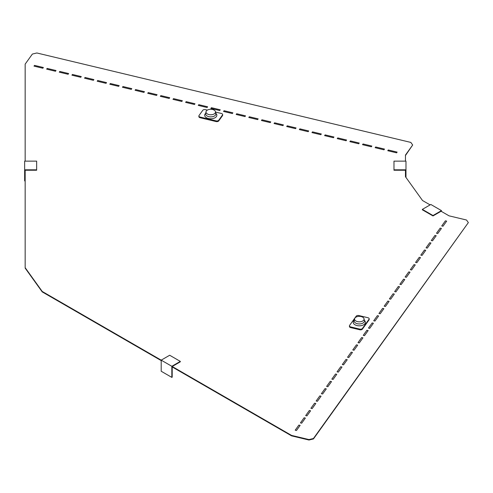 <?xml version="1.0" encoding="UTF-8"?>
<svg xmlns="http://www.w3.org/2000/svg" width="493" height="493" viewBox="0 0 493 493"><rect width="100%" height="100%" fill="white"/><g stroke="black" fill="none" stroke-linecap="round" stroke-linejoin="round"><path stroke-width="0.74" d="M320.807 134.706L311.964 132.592L312.488 131.865L321.331 133.979L320.807 134.706M308.174 131.686L299.331 129.573L299.855 128.839L308.698 130.953L308.174 131.686M295.541 128.661L286.698 126.547L287.222 125.82L296.065 127.933L295.541 128.661M282.908 125.641L274.059 123.527L274.583 122.8L283.426 124.914L282.908 125.641M270.269 122.621L261.426 120.508L261.949 119.774L270.793 121.894L270.269 122.621M257.636 119.602L248.792 117.482L249.316 116.755L258.159 118.868L257.636 119.602M245.003 116.576L236.159 114.462L236.683 113.735L245.526 115.849L245.003 116.576M232.369 113.556L223.526 111.443L224.044 110.709L232.893 112.829L232.369 113.556M207.097 107.511L198.254 105.397L198.778 104.67L207.621 106.784L207.097 107.511M194.464 104.491L185.621 102.378L186.144 101.65L194.988 103.764L194.464 104.491M219.73 110.537L210.887 108.423L211.411 107.69L220.254 109.803L219.73 110.537M181.831 101.472L172.988 99.358L173.511 98.625L182.355 100.738L181.831 101.472M169.198 98.452L160.348 96.332L160.872 95.605L169.721 97.719L169.198 98.452M106.026 83.342L97.176 81.228L97.7 80.495L106.55 82.614L106.026 83.342M93.387 80.322L84.543 78.208L85.067 77.475L93.91 79.589L93.387 80.322M80.753 77.296L71.91 75.182L72.434 74.455L81.277 76.569L80.753 77.296M68.12 74.277L59.277 72.163L59.801 71.436L68.644 73.549L68.12 74.277M156.558 95.426L147.715 93.313L148.239 92.585L157.082 94.699L156.558 95.426M143.925 92.407L135.082 90.293L135.606 89.56L144.449 91.68L143.925 92.407M131.292 89.387L122.449 87.267L122.973 86.54L131.816 88.654L131.292 89.387M118.659 86.361L109.816 84.248L110.34 83.52L119.183 85.634L118.659 86.361M55.487 71.257L46.644 69.143L47.168 68.41L56.011 70.524L55.487 71.257M42.854 68.237L34.005 66.117L34.528 65.39L43.372 67.504L42.854 68.237M396.612 152.836L387.769 150.722L388.293 149.989L397.136 152.103L396.612 152.836M383.979 149.817L375.136 147.697L375.66 146.969L384.503 149.083L383.979 149.817M371.346 146.791L362.503 144.677L363.027 143.95L371.87 146.064L371.346 146.791M358.713 143.771L349.87 141.657L350.394 140.924L359.237 143.044L358.713 143.771M346.08 140.751L337.23 138.632L337.754 137.904L346.604 140.018L346.08 140.751M333.441 137.726L324.597 135.612L325.121 134.885L333.964 136.999L333.441 137.726M304.101 417.787L300.434 422.889L301.698 423.191L305.364 418.089L304.101 417.787M309.333 410.49L305.672 415.593L306.936 415.895L310.596 410.792L309.333 410.49M298.869 425.077L295.202 430.186L296.466 430.488L300.132 425.379L298.869 425.077M330.267 381.311L326.606 386.42L327.87 386.722L331.53 381.613L330.267 381.311M335.499 374.014L331.838 379.123L333.102 379.425L336.762 374.316L335.499 374.014M314.565 403.194L310.904 408.303L312.168 408.605L315.828 403.496L314.565 403.194M340.731 366.724L337.07 371.827L338.334 372.129L342 367.026L340.731 366.724M345.969 359.428L342.302 364.537L343.566 364.838L347.232 359.73L345.969 359.428M366.903 330.248L363.236 335.357L364.5 335.659L368.166 330.55L366.903 330.248M361.665 337.545L358.004 342.653L359.268 342.955L362.928 337.847L361.665 337.545M356.433 344.841L352.772 349.944L354.036 350.246L357.696 345.143L356.433 344.841M351.201 352.131L347.534 357.24L348.797 357.542L352.464 352.433L351.201 352.131M319.803 395.897L316.136 401.006L317.4 401.308L321.066 396.206L319.803 395.897M325.035 388.607L326.298 388.909L322.632 394.012L321.368 393.71L325.035 388.607M377.367 315.662L373.706 320.77L374.97 321.072L378.63 315.964L377.367 315.662M372.135 322.958L368.468 328.061L369.732 328.363L373.398 323.26L372.135 322.958M382.599 308.365L378.938 313.474L380.202 313.776L383.862 308.667L382.599 308.365M445.401 220.833L441.74 225.942L443.004 226.244L446.664 221.135L445.401 220.833M387.837 301.075L384.17 306.178L385.434 306.48L389.1 301.377L387.837 301.075M424.467 250.013L420.806 255.115L422.07 255.417L425.73 250.315L424.467 250.013M429.699 242.716L426.038 247.825L427.302 248.127L430.962 243.018L429.699 242.716M414.003 264.599L410.336 269.708L411.6 270.01L415.266 264.901L414.003 264.599M419.235 257.309L415.568 262.412L416.831 262.714L420.498 257.611L419.235 257.309M403.533 279.192L399.872 284.295L401.136 284.597L404.796 279.494L403.533 279.192M408.765 271.896L405.104 277.004L406.368 277.306L410.028 272.198L408.765 271.896M434.937 235.426L431.27 240.529L432.534 240.831L436.2 235.728L434.937 235.426M440.169 228.13L441.432 228.432L437.766 233.534L436.502 233.232L440.169 228.13M398.301 286.482L394.64 291.591L395.904 291.893L399.564 286.784L398.301 286.482M393.069 293.779L389.402 298.887L390.666 299.189L394.332 294.081L393.069 293.779M172.199 366.946L291.542 435.849L308.975 440.021L313.443 438.949L468.35 222.589L313.443 438.505L308.975 439.571L291.542 435.399L172.199 366.502L180.321 361.813L180.321 361.394L171.835 366.293L42.225 291.462L42.225 291.905L161.199 360.599M36.648 169.82L24.65 169.82L24.65 161.137L36.648 161.137L36.648 170.239L25.161 170.239L25.161 268.124L42.225 291.905M405.462 161.137L405.462 155.061L412.684 144.997L405.462 155.511M430.112 204.897L422.519 200.515L405.462 176.734L405.462 170.239L393.975 170.239L393.975 161.137L405.973 161.137L405.973 169.82L393.975 169.82M412.684 144.997L410.829 142.415L36.852 52.979L32.384 54.051L25.161 64.115L25.161 161.137M25.161 267.681L42.225 291.462M432.99 215.94L432.99 215.521L422.353 209.377L422.353 209.796L432.99 215.94L441.112 211.25L449.061 215.842L466.501 220.007L468.35 222.589M313.443 438.949L313.443 438.505M308.975 440.021L308.975 439.571M291.542 435.399L291.542 435.849M364.327 320.247L364.789 320.801A6.076 3.506 180 0 1 365.35 321.947A6.076 3.506 180 0 1 358.282 325.781A6.076 3.506 180 0 1 353.832 320.801L354.294 320.247M369.177 318.805L369.177 319.476A2.052 1.183 180 0 1 369.017 319.932L362.423 329.121A2.052 1.183 180 0 1 359.742 329.762L350.714 327.605A2.052 1.183 180 0 1 349.445 326.508L349.445 325.836A2.052 1.183 180 0 1 349.599 325.386L356.192 316.192A2.052 1.183 0 0 1 358.873 315.551L367.907 317.714A2.052 1.183 180 0 1 369.177 318.805A2.052 1.183 180 0 1 369.017 319.261L362.423 328.449A2.052 1.183 180 0 1 359.742 329.09L359.742 329.762M349.445 325.836A2.052 1.183 180 0 0 350.714 326.933L359.742 329.09M354.59 318.774L354.214 320.647A5.127 2.958 0 0 0 359.292 323.944A5.127 2.958 0 0 0 364.407 320.666A5.127 2.958 0 0 0 364.407 320.647L364.031 318.774A4.751 2.742 0 0 0 359.311 316.34A4.751 2.742 0 0 0 354.59 318.774A4.751 2.742 0 0 0 359.292 321.83A4.751 2.742 0 0 0 364.037 318.792A4.751 2.742 0 0 0 364.031 318.774M215.774 113.193L216.236 113.747A6.076 3.506 180 0 1 210.757 118.776A6.076 3.506 180 0 1 205.279 113.747L205.741 113.193M215.552 112.077L221.375 113.464A2.052 1.183 180 0 1 222.639 114.561L222.639 115.233A2.052 1.183 180 0 1 222.485 115.682L218.744 120.902A2.052 1.183 180 0 1 216.063 121.543L200.14 117.735A2.052 1.183 0 0 1 198.876 116.638L198.876 115.972A2.052 1.183 0 0 0 200.14 117.063L200.14 117.735M222.639 114.561A2.052 1.183 180 0 1 222.485 115.017L222.485 115.682M200.14 117.063L216.063 120.871A2.052 1.183 180 0 0 218.744 120.23L222.485 115.017M198.876 115.972A2.052 1.183 0 0 1 199.03 115.516L202.777 110.303A2.052 1.183 180 0 1 205.452 109.662L207.35 110.112M210.246 109.298A4.751 2.742 0 0 0 206.037 111.714A4.751 2.742 0 0 0 210.757 114.77A4.751 2.742 0 0 0 215.478 111.714A4.751 2.742 0 0 0 210.246 109.298M206.037 111.714L205.661 113.587A5.127 2.958 0 0 0 210.757 116.884A5.127 2.958 0 0 0 215.854 113.587L215.478 111.714M422.353 209.377L430.839 204.478L441.475 210.622L432.99 215.521M441.475 211.46L441.475 210.622M172.199 366.502L172.199 377.182L171.835 377.391L161.199 371.247L161.199 360.149L169.684 355.25L180.321 361.394M171.835 377.391L171.835 366.293M405.973 177.449L405.973 169.82M405.462 176.734L405.462 170.239M25.161 180.919L24.65 180.919L24.65 169.82M362.423 328.449L362.423 329.121M350.714 326.933L350.714 327.605M369.017 319.261L369.017 319.932M218.744 120.23L218.744 120.902M216.063 120.871L216.063 121.543"/></g></svg>
